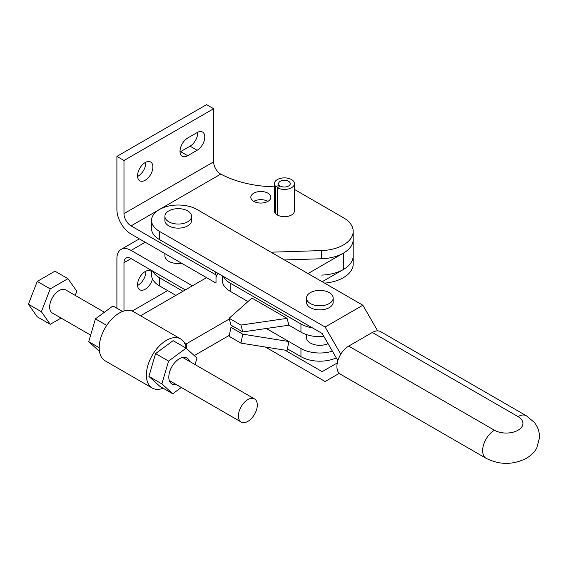 <?xml version="1.0" encoding="UTF-8"?>
<svg xmlns="http://www.w3.org/2000/svg" width="568" height="568" viewBox="0 0 568 568"><rect width="100%" height="100%" fill="white"/><g stroke="black" fill="none" stroke-linecap="round" stroke-linejoin="round"><path stroke-width="0.85" d="M348.709 346.097A16.685 9.635 120 0 0 336.916 366.53A16.685 9.635 120 0 0 340.367 374.17L486.094 458.305A16.685 9.635 -60 0 1 482.637 450.665A16.685 9.635 -60 0 1 494.437 430.232L348.709 346.097L372.31 332.479A16.685 9.635 120 0 1 380.652 331.648L526.373 415.783A16.685 9.635 -60 0 0 518.03 416.607L372.31 332.479M306.479 298.086L306.479 302.176A13.348 7.703 0 0 0 310.384 307.622A13.348 7.703 0 0 0 324.931 309.297A13.348 7.703 0 0 0 333.175 302.176L333.175 298.086A13.348 7.703 180 0 1 324.931 305.208A13.348 7.703 180 0 1 310.384 303.539A13.348 7.703 180 0 1 306.479 298.086A13.348 7.703 180 0 1 314.715 290.965A13.348 7.703 180 0 1 329.262 292.641A13.348 7.703 180 0 1 333.175 298.086M164.897 216.351L164.897 220.434A13.348 7.703 0 0 0 172.793 227.47A13.348 7.703 0 0 0 187.135 226.185A13.348 7.703 0 0 0 191.594 220.434L191.594 216.351A13.348 7.703 180 0 1 187.135 222.102A13.348 7.703 180 0 1 172.793 223.38A13.348 7.703 180 0 1 164.897 216.351A13.348 7.703 180 0 1 169.363 210.6A13.348 7.703 180 0 1 183.705 209.315A13.348 7.703 180 0 1 191.594 216.351M325.116 327.026L362.867 305.229L197.124 209.535A26.696 15.414 0 0 0 159.374 209.535A26.696 15.414 0 0 0 151.549 220.434A26.696 15.414 0 0 0 159.374 231.332L325.116 327.026L340.8 354.191M151.549 270.418L151.549 274.926A26.696 15.414 0 0 0 159.374 285.825L175.888 295.36M182.967 291.277L159.374 277.653A26.696 15.414 180 0 1 152.593 271.014M362.867 305.229L377.67 330.867M265.37 347.02L325.116 381.519L339.274 373.346M337.286 362.938L322.184 371.649L284.937 350.151M337.861 360.652L322.184 333.508L159.374 239.511A26.696 15.414 180 0 1 151.549 228.613L151.549 220.434M247.975 301.565L230.161 291.277A26.696 15.414 180 0 1 222.344 280.379L222.344 275.863M312.45 327.885A26.696 15.414 180 0 1 300.948 323.973L230.161 283.105A26.696 15.414 180 0 1 223.38 276.467M323.902 336.476A26.696 15.414 180 0 1 300.948 332.145L288.899 325.187L242.763 331.925L240.931 325.081L229.131 318.272L251.922 298.058L287.067 318.35L240.931 325.081M332.394 351.194A26.696 15.414 180 0 1 300.948 348.496L288.899 341.538L287.067 350.491L240.931 343.122L229.131 336.306L230.963 327.353L233.618 326.643M288.899 341.538L266.293 328.489L288.899 341.538L242.763 334.169L240.931 343.122M306.479 334.595L306.479 337.598A13.348 7.703 0 0 0 310.384 343.044A13.348 7.703 0 0 0 328.048 343.661M336.27 357.911A26.696 15.414 180 0 1 300.948 356.668L287.401 348.844M242.763 334.169L230.963 327.353M288.899 325.187L287.067 318.35M242.763 331.925L230.963 325.109L229.131 318.272M104.406 312.244L65.76 289.936A13.348 7.703 120 0 0 55.479 293.507A13.348 7.703 120 0 0 49.65 306.94A13.348 7.703 120 0 0 52.412 313.053L90.653 335.127M257.297 405.027A13.348 7.703 -60 0 1 251.468 418.46A13.348 7.703 -60 0 1 241.18 422.038A13.348 7.703 -60 0 1 238.418 415.925A13.348 7.703 -60 0 1 244.247 402.492A13.348 7.703 -60 0 1 254.528 398.921A13.348 7.703 -60 0 1 257.297 405.027M61.074 318.052L50.232 324.314L41.379 311.718L50.232 288.899L67.94 278.668L76.801 291.27L75.203 295.381M41.379 311.718L28.4 304.228L37.254 316.823L50.232 324.314M28.4 304.228L37.254 281.401L50.232 288.899M37.254 281.401L54.968 271.177L67.94 278.668M215.67 272.008A33.37 19.269 0 0 0 215.67 272.207A33.37 19.269 0 0 0 216.003 274.926L216.003 283.105L131.059 234.059A20.022 11.559 60 0 1 121.048 223.494A20.022 11.559 60 0 1 116.901 209.535L116.901 156.406L123.98 160.495L213.639 108.729L213.639 161.859A10.011 5.779 60 0 0 215.712 168.831A10.011 5.779 60 0 0 220.718 174.12L220.767 174.092A83.425 48.166 0 0 0 247.826 183.741A83.425 48.166 0 0 0 274.422 186.829M284.433 259.945L321.68 258.745A33.37 19.269 0 0 0 350.996 246.384A33.37 19.269 0 0 0 353.197 239.511A33.37 19.269 180 0 1 343.42 253.129L308.026 273.563M294.444 189.435L343.42 217.714A33.37 19.269 180 0 1 353.197 231.332A33.37 19.269 180 0 1 350.996 238.212A33.37 19.269 180 0 1 321.68 250.573L271.021 252.199M123.98 160.495L123.98 213.625A10.011 5.779 -120 0 0 126.053 220.604A10.011 5.779 -120 0 0 131.059 225.886L216.003 274.926M137.548 175.817A10.842 6.262 -60 0 1 142.277 164.905A10.842 6.262 -60 0 1 150.634 162.001A10.842 6.262 -60 0 1 152.884 166.964A10.842 6.262 -60 0 1 148.149 177.876A10.842 6.262 -60 0 1 139.792 180.787A10.842 6.262 -60 0 1 137.548 175.817M137.57 176.463A10.842 6.262 120 0 0 145.806 162.881A10.842 6.262 120 0 0 145.784 162.235M204.792 136.994A10.842 6.262 -60 0 1 197.124 150.279L187.689 155.724A10.842 6.262 -60 0 1 182.264 156.264A10.842 6.262 -60 0 1 180.02 151.301A10.842 6.262 -60 0 1 187.689 138.017L197.124 132.564A10.842 6.262 -60 0 1 202.549 132.032A10.842 6.262 -60 0 1 204.792 136.994M180.042 151.94A10.842 6.262 120 0 0 180.61 151.642L190.046 146.189A10.842 6.262 120 0 0 197.714 132.905A10.842 6.262 120 0 0 197.692 132.266M267.911 193.191A10.011 5.779 180 0 1 270.844 197.274A10.011 5.779 180 0 1 264.667 202.62A10.011 5.779 180 0 1 253.754 201.363A10.011 5.779 180 0 1 250.822 197.274A10.011 5.779 180 0 1 257.006 191.934A10.011 5.779 180 0 1 267.911 193.191M321.68 275.089A33.37 19.269 0 0 0 350.996 262.728A33.37 19.269 0 0 0 353.197 255.856L353.197 231.332M322.184 281.742L343.42 269.481A33.37 19.269 0 0 0 353.197 255.856L353.197 264.028A33.37 19.269 180 0 1 350.996 270.908A33.37 19.269 180 0 1 324.548 283.105M164.897 253.598L164.897 255.856A13.348 7.703 0 0 0 168.81 261.308A13.348 7.703 0 0 0 181.703 263.303M192.403 285.825L131.059 250.41A20.022 11.559 -120 0 0 121.048 249.416L139.352 238.844L121.048 249.416A20.022 11.559 -120 0 0 116.901 258.582L116.901 308.218M126.053 258.085L126.053 258.085A10.011 5.779 60 0 1 131.059 258.582L123.98 262.672A10.011 5.779 60 0 1 126.053 258.085M151.549 271.738A10.842 6.262 120 0 0 150.634 270.986A10.842 6.262 120 0 0 142.277 273.89A10.842 6.262 120 0 0 137.548 284.809A10.842 6.262 120 0 0 139.792 289.772A10.842 6.262 120 0 0 152.487 278.973M145.784 271.22A10.842 6.262 -60 0 1 145.806 271.866A10.842 6.262 -60 0 1 137.57 285.448M294.444 183.656L294.444 210.898A10.011 5.779 180 0 1 288.26 216.238A10.011 5.779 180 0 1 277.354 214.988A10.011 5.779 180 0 1 275.764 213.788A10.011 5.779 180 0 1 274.422 210.898L274.422 183.656A10.011 5.779 180 0 1 281.21 178.182A10.011 5.779 180 0 1 292.371 180.134A10.011 5.779 180 0 1 294.444 183.656A10.011 5.779 180 0 1 288.26 188.995A10.011 5.779 180 0 1 277.354 187.738L280.301 186.034A5.836 3.372 0 0 0 286.662 186.766A5.836 3.372 0 0 0 290.269 183.656A5.836 3.372 0 0 0 289.062 181.604A5.836 3.372 0 0 0 282.552 180.461A5.836 3.372 0 0 0 278.59 183.656A5.836 3.372 0 0 0 279.371 185.338L275.764 186.545A10.011 5.779 180 0 1 274.422 183.656M275.764 213.788L275.764 186.545M279.371 186.574L279.371 185.338M277.354 214.988L277.354 187.738M123.98 311.001L123.98 262.672M167.631 290.596L132.181 311.058M185.324 289.914L131.059 258.582M267.911 201.363A10.011 5.779 0 0 0 253.754 201.363M213.639 108.729L206.56 104.64L116.901 156.406M216.003 277.653A33.37 19.269 180 0 1 217.97 273.343M140.544 315.772L206.56 277.653M229.33 319.003L186.51 343.725L184.146 342.362M186.51 348.539L186.51 343.725M194.27 355.589L229.33 335.347M180.631 338.911L133.437 311.669A28.364 16.38 120 0 0 111.584 319.266A28.364 16.38 120 0 0 99.201 347.815A28.364 16.38 120 0 0 105.073 360.794L152.267 388.043A28.364 16.38 -60 0 1 146.395 375.058A28.364 16.38 -60 0 1 158.777 346.515A28.364 16.38 -60 0 1 180.631 338.911A28.364 16.38 -60 0 1 186.24 348.298M163.151 388.228A28.364 16.38 -60 0 1 152.267 388.043M122.553 311.484L112.961 305.946L95.417 318.868L88.736 341.659L99.464 351.414M106.72 325.393L95.417 318.868M99.201 347.701L88.736 341.659M176.194 384.515A15.016 8.669 -60 0 1 171.919 383.975A15.016 8.669 -60 0 1 168.81 377.102A15.016 8.669 -60 0 1 175.363 361.986A15.016 8.669 -60 0 1 186.936 357.968A15.016 8.669 -60 0 1 189.542 361.397M181.306 387.468L172.75 393.766L161.887 383.89L168.561 361.099L186.105 348.177L196.975 358.053L195.058 364.585M161.887 383.89L148.908 376.399L159.771 386.275L172.75 393.766M148.908 376.399L155.582 353.601L168.561 361.099M155.582 353.601L173.126 340.679L186.105 348.177M494.437 430.232A16.685 9.635 0 0 0 518.03 430.232A16.685 9.635 0 0 0 518.03 416.607M159.374 277.653L159.374 285.825M159.374 239.511L159.374 231.332M230.161 291.277L230.161 283.105M300.948 332.145L300.948 323.973M300.948 348.496L300.948 356.668M213.639 161.859L123.98 213.625M197.124 150.279L190.046 146.189M131.059 250.41L145.216 242.231M187.689 155.724L180.61 151.642M220.718 174.12L159.445 209.493M159.303 209.578L131.059 225.886M321.68 258.745L321.68 250.573M343.42 269.481L343.42 253.129M526.373 415.783L534.112 422.216C535.297 423.593 539.33 428.279 539.6 437.452L536.788 447.939C535.929 449.664 533.238 454.123 526.373 458.305C512.947 465.05 499.52 465.05 486.094 458.305M169.314 380.546L241.18 422.038M182.662 357.428L254.528 398.921"/></g></svg>
